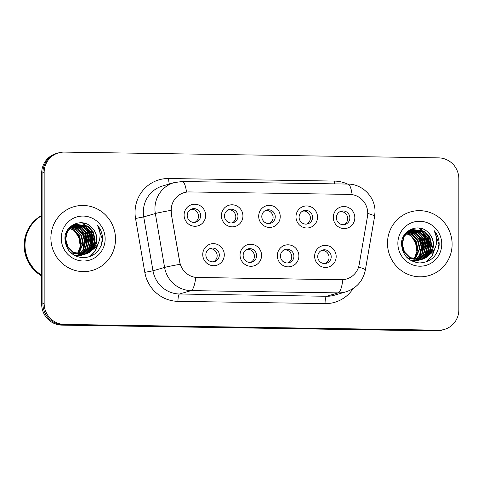 <?xml version="1.0" encoding="UTF-8"?>
<svg xmlns="http://www.w3.org/2000/svg" width="483" height="483" viewBox="0 0 483 483"><rect width="100%" height="100%" fill="white"/><g stroke="black" fill="none" stroke-linecap="round" stroke-linejoin="round"><path stroke-width="0.72" d="M261.581 255.422A11.055 10.747 -106.3 0 1 250.81 266.284A11.055 10.747 -106.3 0 1 240.039 255.09A11.055 10.747 -106.3 0 1 250.81 244.229A11.055 10.747 -106.3 0 1 261.581 255.422M243.148 255.422A6.907 6.72 73.7 0 0 251.818 262.16A6.907 6.72 73.7 0 0 256.612 255.628A6.907 6.72 73.7 0 0 247.948 248.896A6.907 6.72 73.7 0 0 243.148 255.422M298.88 255.996A11.055 10.747 -106.3 0 1 288.11 266.858A11.055 10.747 -106.3 0 1 277.333 255.664A11.055 10.747 -106.3 0 1 288.11 244.803A11.055 10.747 -106.3 0 1 298.88 255.996M280.448 255.996A6.907 6.72 73.7 0 0 289.112 262.734A6.907 6.72 73.7 0 0 293.912 256.207A6.907 6.72 73.7 0 0 285.242 249.47A6.907 6.72 73.7 0 0 280.448 255.996M336.174 256.57A11.055 10.747 -106.3 0 1 325.403 267.431A11.055 10.747 -106.3 0 1 314.632 256.238A11.055 10.747 -106.3 0 1 325.403 245.376A11.055 10.747 -106.3 0 1 336.174 256.57M317.742 256.576A6.907 6.72 73.7 0 0 326.405 263.307A6.907 6.72 73.7 0 0 331.205 256.781A6.907 6.72 73.7 0 0 322.541 250.043A6.907 6.72 73.7 0 0 317.742 256.576M224.287 254.849A11.055 10.747 -106.3 0 1 213.516 265.71A11.055 10.747 -106.3 0 1 202.745 254.511A11.055 10.747 -106.3 0 1 213.516 243.649A11.055 10.747 -106.3 0 1 224.287 254.849M205.855 254.849A6.907 6.72 73.7 0 0 214.518 261.581A6.907 6.72 73.7 0 0 219.318 255.054A6.907 6.72 73.7 0 0 210.654 248.322A6.907 6.72 73.7 0 0 205.855 254.849M242.937 215.986A11.055 10.747 -106.3 0 1 232.166 226.847A11.055 10.747 -106.3 0 1 221.389 215.653A11.055 10.747 -106.3 0 1 232.166 204.792A11.055 10.747 -106.3 0 1 242.937 215.986M224.504 215.986A6.907 6.72 73.7 0 0 233.168 222.723A6.907 6.72 73.7 0 0 237.968 216.197A6.907 6.72 73.7 0 0 229.298 209.459A6.907 6.72 73.7 0 0 224.504 215.986M280.231 216.559A11.055 10.747 -106.3 0 1 269.46 227.421A11.055 10.747 -106.3 0 1 258.689 216.227A11.055 10.747 -106.3 0 1 269.46 205.366A11.055 10.747 -106.3 0 1 280.231 216.559M261.798 216.565A6.907 6.72 73.7 0 0 270.462 223.297A6.907 6.72 73.7 0 0 275.262 216.77A6.907 6.72 73.7 0 0 266.598 210.033A6.907 6.72 73.7 0 0 261.798 216.565M317.524 217.139A11.055 10.747 -106.3 0 1 306.753 228A11.055 10.747 -106.3 0 1 295.982 216.807A11.055 10.747 -106.3 0 1 306.753 205.945A11.055 10.747 -106.3 0 1 317.524 217.139M299.092 217.139A6.907 6.72 73.7 0 0 307.762 223.871A6.907 6.72 73.7 0 0 312.555 217.344A6.907 6.72 73.7 0 0 303.892 210.612A6.907 6.72 73.7 0 0 299.092 217.139M354.824 217.712A11.055 10.747 -106.3 0 1 344.053 228.574A11.055 10.747 -106.3 0 1 333.282 217.38A11.055 10.747 -106.3 0 1 344.053 206.519A11.055 10.747 -106.3 0 1 354.824 217.712M336.391 217.712A6.907 6.72 73.7 0 0 345.055 224.45A6.907 6.72 73.7 0 0 349.855 217.918A6.907 6.72 73.7 0 0 341.185 211.186A6.907 6.72 73.7 0 0 336.391 217.712M205.637 215.412A11.055 10.747 -106.3 0 1 194.866 226.273A11.055 10.747 -106.3 0 1 184.095 215.08A11.055 10.747 -106.3 0 1 194.866 204.218A11.055 10.747 -106.3 0 1 205.637 215.412M187.205 215.412A6.907 6.72 73.7 0 0 195.875 222.144A6.907 6.72 73.7 0 0 200.668 215.617A6.907 6.72 73.7 0 0 192.005 208.885A6.907 6.72 73.7 0 0 187.205 215.412M246.891 249.306A6.907 6.72 -106.3 0 1 250.707 262.378M284.185 249.88A6.907 6.72 -106.3 0 1 288.001 262.957M321.485 250.454A6.907 6.72 -106.3 0 1 325.294 263.531M209.598 248.733A6.907 6.72 -106.3 0 1 213.408 261.804M228.242 209.87A6.907 6.72 -106.3 0 1 232.057 222.947M265.541 210.443A6.907 6.72 -106.3 0 1 269.351 223.52M302.835 211.023A6.907 6.72 -106.3 0 1 306.651 224.094M340.129 211.596A6.907 6.72 -106.3 0 1 343.944 224.667M190.948 209.296A6.907 6.72 -106.3 0 1 194.764 222.367M171.447 213.498A18.65 18.137 -106.3 0 1 171.169 210.262A18.65 18.137 -106.3 0 1 184.126 192.639A18.65 18.137 -106.3 0 1 189.348 191.932L349.571 194.401A18.65 18.137 -106.3 0 1 367.472 216.523L359.165 264.636A18.65 18.137 -106.3 0 1 346.486 279.035A18.65 18.137 -106.3 0 1 341.264 279.742L197.656 277.526A18.65 18.137 -106.3 0 1 179.754 261.871L171.224 213.564L171.248 207.545M50.884 238.047A33.158 32.24 73.7 0 0 92.482 270.371A33.158 32.24 73.7 0 0 115.515 239.043A33.158 32.24 73.7 0 0 73.911 206.712A33.158 32.24 73.7 0 0 50.884 238.047A33.158 32.24 73.7 0 0 92.482 270.371A33.158 32.24 73.7 0 0 115.515 239.043A33.158 32.24 73.7 0 0 73.911 206.712A33.158 32.24 73.7 0 0 50.884 238.047M387.487 243.239A33.158 32.24 73.7 0 0 429.091 275.564A33.158 32.24 73.7 0 0 452.118 244.235A33.158 32.24 73.7 0 0 410.52 211.904A33.158 32.24 73.7 0 0 387.487 243.239A33.158 32.24 73.7 0 0 429.091 275.564A33.158 32.24 73.7 0 0 452.118 244.235A33.158 32.24 73.7 0 0 410.52 211.904A33.158 32.24 73.7 0 0 387.487 243.239M58.546 152.882L56.07 153.606A20.721 20.153 73.7 0 0 41.677 173.186L41.677 304.139A20.721 20.153 73.7 0 0 61.872 325.125L436.179 330.903L437.417 330.541A20.721 20.153 73.7 0 0 443.219 329.756A20.721 20.153 73.7 0 1 437.417 330.541L63.11 324.763L437.417 330.541L438.655 330.179A20.721 20.153 73.7 0 0 444.457 329.394A20.721 20.153 73.7 0 0 458.85 309.814L458.85 178.861A20.721 20.153 73.7 0 0 438.655 157.875L64.348 152.097A20.721 20.153 73.7 0 0 58.546 152.882A20.721 20.153 73.7 0 0 44.152 172.461L44.152 303.415A20.721 20.153 73.7 0 0 64.348 324.407L438.655 330.179M41.677 304.139L42.915 303.777A20.721 20.153 73.7 0 0 63.11 324.763A20.721 20.153 73.7 0 1 42.915 303.777L42.915 172.823L42.915 303.777L44.152 303.415M57.308 153.244A20.721 20.153 73.7 0 0 42.915 172.823A20.721 20.153 73.7 0 1 57.308 153.244M358.573 267.075A24.18 2.536 9.8 0 1 365.347 270.075C363.029 281.015 356.563 288.266 345.943 291.841A27.634 26.867 -106.3 0 1 338.209 292.885A24.18 5.404 90.9 0 0 342.864 279.723L195.772 277.453A24.18 5.404 -89.1 0 1 191.111 290.615A27.634 26.867 -106.3 0 1 164.594 267.425A24.18 0.658 -9.7 0 1 180.111 264.279L171.224 213.564M436.179 330.903A20.721 20.153 73.7 0 0 441.981 330.118L444.457 329.394M191.854 209.26L190.163 209.749M210.503 248.691L208.813 249.186M229.147 209.833L227.457 210.328M266.447 210.407L264.756 210.902M303.741 210.98L302.05 211.476M341.04 211.56L339.344 212.049M247.797 249.27L246.107 249.759M285.097 249.844L283.4 250.339M322.39 250.417L320.7 250.912M92.325 246.221A34.541 33.587 73.7 0 0 92.319 245.769M92.241 243.837A34.541 33.587 73.7 0 0 87.471 228.326M86.264 226.4A34.541 33.587 73.7 0 0 85.364 225.126M84.996 224.643A34.541 33.587 73.7 0 0 83.668 223.019M41.677 215.69A34.541 33.587 73.7 0 0 25.001 245.183A34.541 33.587 73.7 0 0 41.677 275.189M91.891 245.092A34.196 33.249 73.7 0 0 91.082 238.668M89.331 233.048A34.196 33.249 73.7 0 0 86.499 227.517M85.92 226.636A34.196 33.249 73.7 0 0 85.461 225.972M84.96 225.277A34.196 33.249 73.7 0 0 84.622 224.83M84.29 224.408A34.196 33.249 73.7 0 0 83.016 222.898M92.114 244.338A34.541 33.587 73.7 0 0 87.097 228M85.769 225.947A34.541 33.587 73.7 0 0 85.086 225.012M84.736 224.553A34.541 33.587 73.7 0 0 83.432 222.971M41.677 215.641A34.541 33.587 73.7 0 0 24.844 245.225A34.541 33.587 73.7 0 0 41.677 275.328M91.468 246.233A34.541 33.587 73.7 0 0 91.154 241.742M90.526 238.354A34.541 33.587 73.7 0 0 89.053 233.603M87.695 230.554A34.541 33.587 73.7 0 0 85.545 226.853M85.05 226.122A34.541 33.587 73.7 0 0 83.909 224.583M83.613 224.221A34.541 33.587 73.7 0 0 82.418 222.814M41.677 215.454A34.541 33.587 73.7 0 0 24.15 245.43A34.541 33.587 73.7 0 0 41.677 275.944M70.609 227.408L76.048 229.473L81.452 235.312L83.33 243.178L78.463 254.354M70.397 227.602L75.553 229.618L80.963 235.45L82.834 243.323L78.18 254.293M71.466 226.696L78.011 228.9L83.42 234.738L85.292 242.605L83.764 249.143L79.586 254.535M79.369 254.71L78.717 255.205M78.494 255.362L77.823 255.797M77.6 255.936L76.912 256.322M71.249 226.865L77.522 229.045L82.925 234.877L84.803 242.75L83.336 249.156L79.309 254.499M72.353 226.068L79.979 228.326L85.382 234.164L87.26 242.031L85.473 249.083L80.685 254.632M80.462 254.789L79.792 255.223M79.562 255.362L78.88 255.749M78.644 255.869L77.944 256.201M77.709 256.304L76.99 256.588M72.13 226.219L79.484 228.471L84.893 234.303L86.771 242.176L85.05 249.101L80.413 254.613M80.19 254.776L79.526 255.229M79.297 255.368L78.614 255.767M78.385 255.893L77.691 256.238M77.455 256.34L76.924 256.564M73.259 225.525L81.947 227.753L87.351 233.591L89.228 241.458L87.169 249.011L81.754 254.65M73.03 225.658L81.452 227.898L86.862 233.73L88.733 241.603L86.747 249.029L81.488 254.656M74.195 225.06L83.909 227.179L89.319 233.017L91.19 240.884L88.987 248.691L82.81 254.601M82.581 254.722L81.875 255.054M81.639 255.157L80.921 255.441M80.679 255.525L76.399 256.358M73.959 225.169L83.42 227.324L88.824 233.156L90.701 241.029L88.498 248.836L82.551 254.619M82.315 254.746L81.621 255.09M81.386 255.193L80.673 255.489M80.432 255.579L79.701 255.827M75.143 224.661L85.877 226.605L91.281 232.444L93.159 240.311L90.955 248.117L85.219 253.78L83.843 254.481M83.607 254.583L82.889 254.867M82.647 254.952L74.648 255.519M74.907 224.758L85.382 226.75L90.792 232.583L92.664 240.456L90.466 248.262L84.73 253.925L83.583 254.517M83.348 254.619L82.635 254.915M82.4 255.006L81.669 255.253M81.917 255.181L75.257 255.833M93.316 249.186A15.613 15.184 73.7 0 0 96.872 239.23A15.613 15.184 73.7 0 0 91.619 227.378C82.436 217.163 64.613 225.096 64.921 238.596C65.718 249.953 71.713 256.346 82.907 257.771C93.937 257.101 100.476 251.226 102.529 240.16L102.559 238.988C102.505 233.881 100.844 229.365 97.578 225.452C99.878 229.715 100.573 234.267 99.661 239.109C98.798 243.233 96.685 246.59 93.316 249.186L89.156 252.633L85.847 254.034L73.609 252.494L67.874 246.759L65.67 238.982L67.548 231.272L72.951 225.7L76.115 224.341L87.84 226.032L93.249 231.87L95.127 239.737L92.923 247.544L87.188 253.207L84.857 254.293M84.616 254.378L83.879 254.607L71.641 253.068L70.005 251.969M75.873 224.414L87.351 226.177L92.76 232.009L94.632 239.882L92.428 247.688L86.692 253.352L84.603 254.342M84.362 254.432L83.637 254.68M91.619 227.378C94.97 230.693 96.624 234.666 96.6 239.308L94.396 247.115L88.661 252.778L85.6 254.106M85.847 254.034L73.114 252.639L67.379 246.898L65.181 239.127L67.052 231.411L72.462 225.845L75.626 224.486M69.775 228.211L74.08 230.047L79.484 235.885L81.361 243.752L77.322 254.076M69.57 228.435L73.591 230.192L78.995 236.024L80.872 243.897L79.949 248.956A15.613 15.184 73.7 0 1 77.099 254.016M70.596 226.509L74.895 224.722M73.905 224.987L74.654 224.806M83.686 244.241L83.148 249.536M61.25 238.204A22.526 21.904 73.7 0 0 83.197 261.013A22.526 21.904 73.7 0 0 105.149 238.88A22.526 21.904 73.7 0 0 83.197 216.07A22.526 21.904 73.7 0 0 61.25 238.204M85.956 244.483A22.526 21.904 73.7 0 0 79.532 228.495M78.548 227.535A22.526 21.904 73.7 0 0 76.61 225.941M76.187 225.639A22.526 21.904 73.7 0 0 75.336 225.072M75.155 224.957A22.526 21.904 73.7 0 0 74.853 224.776M74.799 224.74A22.526 21.904 73.7 0 0 73.953 224.263M97.578 225.452L102.33 239.055L101.207 245.521M98.073 243.601L95.187 251.009L89.796 256.69M90.671 229.002L94.445 242.037M94.052 245.207L92.688 249.482M88.709 229.576L92.482 242.611M92.084 245.781L90.719 250.055M90.369 250.804L89.627 252.18M86.741 230.149L90.514 243.184M90.122 246.354L88.751 250.629M88.401 251.377L87.658 252.754M84.779 230.723L88.546 243.758M98.423 242.895L95.628 250.623L90.098 256.582M92.398 231.369L94.626 239.037M94.529 243.782L93.128 248.956M90.43 231.943L92.658 239.61M92.561 244.356L91.16 249.53M90.786 250.387L89.965 251.945M88.461 232.516L90.695 240.184M90.593 244.929L89.198 250.103M88.818 250.961L88.003 252.518M86.499 233.09L88.727 240.757M82.563 234.237L84.797 241.905M428.928 251.414A34.541 33.587 73.7 0 0 428.922 250.961M428.85 249.029A34.541 33.587 73.7 0 0 424.08 233.518M422.866 231.592A34.541 33.587 73.7 0 0 421.967 230.319M421.599 229.836A34.541 33.587 73.7 0 0 420.27 228.211M428.493 250.285A34.196 33.249 73.7 0 0 427.684 243.861M425.94 238.24A34.196 33.249 73.7 0 0 423.102 232.709M422.528 231.828A34.196 33.249 73.7 0 0 422.07 231.164M421.562 230.469A34.196 33.249 73.7 0 0 421.224 230.023M420.892 229.6A34.196 33.249 73.7 0 0 419.618 228.091M428.723 249.53A34.541 33.587 73.7 0 0 423.7 233.192M422.371 231.14A34.541 33.587 73.7 0 0 421.689 230.204M421.339 229.745A34.541 33.587 73.7 0 0 420.035 228.163M428.077 251.426A34.541 33.587 73.7 0 0 427.757 246.934M427.135 243.547A34.541 33.587 73.7 0 0 425.656 238.795M424.303 235.746A34.541 33.587 73.7 0 0 422.154 232.045M421.653 231.315A34.541 33.587 73.7 0 0 420.512 229.775M420.222 229.413A34.541 33.587 73.7 0 0 419.021 228.006M407.211 232.601L412.651 234.666L418.055 240.504L419.932 248.371L415.072 259.546M407 232.794L412.162 234.81L417.566 240.643L419.443 248.516L414.788 259.486M408.069 231.888L414.619 234.092L420.023 239.93L421.9 247.797L420.367 254.336L416.189 259.727M415.978 259.902L415.32 260.397M415.102 260.554L414.432 260.989M414.203 261.128L413.514 261.514M407.851 232.057L414.124 234.237L419.534 240.069L421.405 247.942L419.938 254.348L415.911 259.691M408.956 231.26L416.581 233.518L421.991 239.357L423.863 247.224L422.082 254.275L417.288 259.824M417.064 259.981L416.394 260.422M416.171 260.554L415.483 260.941M415.253 261.061L414.547 261.394M414.311 261.496L413.593 261.78M408.733 231.411L416.092 233.663L421.496 239.496L423.374 247.368L421.653 254.293L417.016 259.806M416.799 259.969L416.129 260.422M415.905 260.56L415.223 260.959M414.994 261.086L414.293 261.43M414.058 261.538L413.533 261.756M409.868 230.717L418.55 232.945L423.953 238.783L425.831 246.65L423.772 254.203L418.363 259.848M409.638 230.85L418.061 233.09L423.464 238.922L425.342 246.795L423.35 254.221L418.097 259.848M410.798 230.252L420.518 232.371L425.921 238.21L427.799 246.076L425.595 253.883L419.413 259.794M419.184 259.914L418.483 260.246M418.242 260.349L417.529 260.633M417.288 260.717L413.001 261.551M410.562 230.361L420.023 232.516L425.432 238.348L427.304 246.221L425.1 254.028L419.153 259.812M418.924 259.939L418.224 260.283M417.988 260.391L417.276 260.681M417.034 260.772L416.31 261.019M411.751 229.854L422.48 231.798L427.89 237.636L429.761 245.503L427.558 253.309L421.828 258.973L420.445 259.673M420.21 259.776L419.492 260.059M419.25 260.144L411.256 260.711M411.51 229.95L421.991 231.943L427.395 237.775L429.272 245.648L427.069 253.454L421.333 259.117L420.192 259.709M419.956 259.818L419.244 260.108M419.002 260.198L418.272 260.446M418.52 260.373L411.86 261.025M429.918 254.378A15.613 15.184 73.7 0 0 433.474 244.422A15.613 15.184 73.7 0 0 428.228 232.571C419.045 222.355 401.216 230.288 401.524 243.788C402.321 255.145 408.316 261.538 419.516 262.963C430.54 262.293 437.079 256.419 439.132 245.352L439.168 244.181C439.107 239.073 437.447 234.557 434.187 230.645C436.487 234.907 437.181 239.459 436.264 244.301C435.406 248.425 433.287 251.782 429.918 254.378L425.758 257.825L422.45 259.226L410.212 257.687L404.476 251.951L402.273 244.175L404.15 236.465L409.554 230.892L412.724 229.534L424.448 231.224L429.852 237.062L431.73 244.929L429.526 252.736L423.79 258.399L421.46 259.486M421.218 259.57L408.244 258.26L406.608 257.161M412.476 229.606L423.953 231.369L429.363 237.207L431.234 245.074L429.037 252.881L423.301 258.544L421.206 259.534M420.971 259.625L420.24 259.872M428.228 232.571C431.573 235.885 433.233 239.858 433.203 244.501L430.999 252.307L425.269 257.97L422.208 259.299M422.45 259.226L409.723 257.831L403.987 252.09L401.784 244.32L403.661 236.604L409.065 231.037L412.228 229.679M406.378 233.404L410.683 235.239L416.092 241.077L417.964 248.944L413.925 259.268M406.179 233.627L410.194 235.384L415.597 241.216L417.475 249.089L416.557 254.149A15.613 15.184 73.7 0 1 413.708 259.208M407.199 231.701L411.498 229.914M410.514 230.18L411.256 229.999M420.288 249.433L419.757 254.728M397.853 243.396A22.526 21.904 73.7 0 0 419.805 266.205A22.526 21.904 73.7 0 0 441.752 244.072A22.526 21.904 73.7 0 0 419.805 221.262A22.526 21.904 73.7 0 0 397.853 243.396M422.559 249.675A22.526 21.904 73.7 0 0 416.135 233.687M415.151 232.728A22.526 21.904 73.7 0 0 413.219 231.134M412.79 230.832A22.526 21.904 73.7 0 0 411.939 230.264M411.407 229.932A22.526 21.904 73.7 0 0 410.556 229.455M434.187 230.645L438.938 244.247L437.809 250.713M434.676 248.793L431.796 256.201L426.398 261.883M427.28 234.195L431.053 247.23M430.661 250.399L429.29 254.68M425.312 234.768L429.085 247.803M428.693 250.973L427.322 255.253M426.972 255.996L426.229 257.373M423.35 235.342L427.123 248.377M426.724 251.546L425.36 255.827M425.01 256.57L424.261 257.946M421.381 235.915L425.155 248.95M435.026 248.087L432.237 255.815L426.7 261.774M429.001 236.561L431.228 244.229M431.132 248.974L429.731 254.149M427.032 237.135L429.266 244.803M429.164 249.548L427.769 254.722M427.389 255.579L426.574 257.137M425.07 237.708L427.298 245.376M427.201 250.122L425.801 255.296M425.42 256.153L424.605 257.711M423.102 238.282L425.33 245.95M419.172 239.429L421.399 247.097M353.158 288.538A34.541 33.587 -106.3 0 1 325.047 303.614L177.955 301.344A34.541 33.587 -106.3 0 1 144.803 272.358L135.548 218.455A34.541 33.587 -106.3 0 1 168.694 178.523L334.308 181.077A6.907 1.546 -89.1 0 0 334.441 183.872M334.308 181.077A34.541 33.587 -106.3 0 1 347.579 184.071M144.803 272.358L152.984 270.812L164.594 267.425L155.333 213.522A27.634 26.867 -106.3 0 1 154.928 208.728A27.634 26.867 -106.3 0 1 174.115 182.616L162.505 186.003A27.634 26.867 73.7 0 0 143.318 212.115A27.634 26.867 73.7 0 0 143.723 216.909L152.984 270.812A27.634 26.867 73.7 0 0 179.501 294.002L326.593 296.272A27.634 26.867 73.7 0 0 334.333 295.228L345.943 291.841M170.982 210.353A24.18 0.658 -9.7 0 0 155.333 213.522L143.723 216.909L135.548 218.455M352.131 194.631A24.18 5.404 -89.1 0 0 347.838 184.077L182.23 181.523A24.18 5.404 90.9 0 1 186.529 192.113M325.047 303.614A6.907 1.546 -89.1 0 1 326.593 296.272L338.209 292.885L191.111 290.615L179.501 294.002A6.907 1.546 -89.1 0 0 177.955 301.344M367.744 213.438A24.18 2.536 9.8 0 1 374.603 216.462L365.347 270.075M44.152 172.461L41.677 173.186M64.348 324.407L61.872 325.125M168.694 178.523A6.907 1.546 -89.1 0 0 169.37 184.005M80.516 246.952A22.526 21.904 73.7 0 0 80.534 246.064A22.526 21.904 73.7 0 0 75.36 231.49M417.125 252.144A22.526 21.904 73.7 0 0 417.143 251.257A22.526 21.904 73.7 0 0 411.969 236.682M374.603 216.462L375.007 211.747C375.376 197.173 362.498 183.951 347.838 184.077M182.23 181.523L174.115 182.616M75.034 231.218L79.049 238.179L80.407 247.423M83.39 254.752L83.879 254.607M411.637 236.41L415.652 243.372L417.016 252.615M419.993 259.945L420.488 259.8"/></g></svg>
